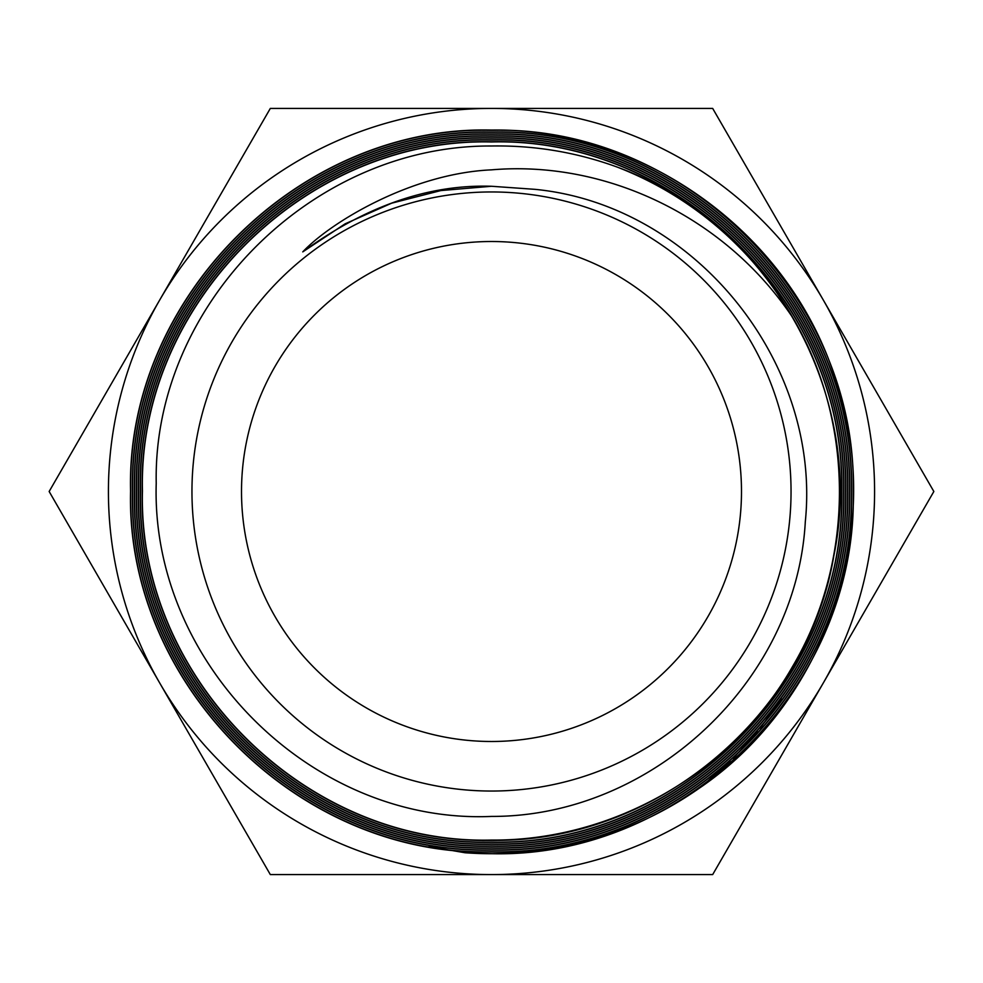 <?xml version="1.0" encoding="UTF-8"?>
<svg xmlns="http://www.w3.org/2000/svg" width="983" height="983" viewBox="0 0 983 983"><rect width="100%" height="100%" fill="white"/><g stroke="black" fill="none" stroke-linecap="round" stroke-linejoin="round"><path stroke-width="1.47" d="M491.5 741.489A249.989 249.989 0 0 1 241.511 491.5A249.989 249.989 0 0 1 491.5 241.511A249.989 249.989 0 0 1 741.489 491.5A249.989 249.989 0 0 1 491.5 741.489M491.5 130.272C684.696 125.099 858.134 298.537 853.207 491.611C858.282 685.04 684.832 858.515 491.5 853.699A362.506 362.358 95.3 0 1 464.91 852.74A362.223 362.223 0 0 0 699.245 788.231C826.728 701.665 885.302 528.805 836.545 382.571C792.31 235.232 645.413 127.63 491.5 130.063C298.574 125.234 125.591 298.402 130.555 491.156C125.566 684.033 298.599 857.09 491.5 851.966C683.885 856.746 856.439 684.18 851.475 491.783C856.426 299.496 683.885 126.905 491.5 132.017C299.545 127.274 127.544 299.385 132.496 491.291C127.63 683.074 299.631 855.075 491.5 850.012C682.841 854.805 854.411 683.087 849.521 491.93C854.546 300.577 682.792 128.847 491.5 133.958C300.835 129.203 129.658 300.196 134.45 490.959C129.351 681.76 300.614 853.158 491.5 848.071C681.87 852.777 852.494 682.067 847.579 491.721C852.421 301.498 681.809 130.886 491.5 135.912C301.707 131.144 131.501 301.511 136.391 491.144C131.476 680.887 301.707 851.167 491.5 846.117C680.666 850.799 850.344 681.256 845.626 492.065C850.651 302.776 680.875 132.84 491.5 137.853C302.715 133.184 133.504 302.457 138.345 491.217C133.504 679.904 302.727 849.152 491.5 844.176C679.658 848.943 848.562 679.929 843.684 491.795C848.538 303.661 679.732 134.806 491.5 139.807C303.907 135.15 135.605 303.317 140.286 490.959C135.322 678.688 303.698 847.199 491.5 842.222C678.663 846.855 846.498 679.032 841.743 491.893C846.596 304.73 678.749 136.797 491.5 141.749C304.853 137.092 137.374 304.595 142.24 491.267C137.46 677.852 304.927 845.257 491.5 840.281C654.543 843.23 807.043 716.484 833.879 555.678C866.834 395.989 770.217 222.76 616.919 166.975A347.921 347.921 0 0 1 793.773 319.229C855.198 424.558 854.571 562.19 792.31 666.953C732.065 772.638 613.085 841.055 491.5 840.06C304.877 845.011 137.546 677.57 142.449 491.021C137.755 304.533 305.013 137.337 491.5 141.957C678.491 136.92 846.363 304.877 841.522 491.733C846.351 678.897 678.553 846.658 491.5 842.013C303.956 847.014 135.617 678.725 140.508 491.107C135.691 303.624 303.993 135.298 491.5 140.016C679.708 135.015 848.452 303.919 843.475 492.028C848.169 680.064 679.536 848.624 491.5 843.955C302.875 849.005 133.663 679.658 138.554 491.217C133.725 302.506 302.911 133.381 491.5 138.062C680.592 133.037 850.283 302.653 845.417 491.807C850.32 680.875 680.605 850.664 491.5 845.908C301.781 850.946 131.587 680.691 136.612 490.947C131.894 301.339 301.867 131.439 491.5 136.121C681.686 131.022 852.335 301.806 847.371 491.832C852.212 682.079 681.637 852.58 491.5 847.85C300.884 852.925 129.768 681.919 134.659 491.254C129.682 300.601 300.823 129.363 491.5 134.167C682.792 129.092 854.362 300.737 849.312 492.053C854.067 683.222 682.694 854.522 491.5 849.803C299.741 854.94 127.679 682.73 132.717 491.107C127.839 299.373 299.803 127.458 491.5 132.226C683.627 127.114 856.095 299.397 851.266 491.598C856.304 683.91 683.849 856.574 491.5 851.745C298.611 856.832 125.701 683.824 130.764 491.021C125.922 298.291 298.734 125.505 491.5 130.272M491.5 191.955A299.545 299.545 0 0 1 791.045 491.5A299.545 299.545 0 0 1 491.5 791.045A299.545 299.545 0 0 1 191.955 491.5A299.545 299.545 0 0 1 491.5 191.955M616.919 166.975C576.419 152.254 534.617 145.263 491.5 146C311.66 144.882 152.672 305.308 156.223 483.317C150.645 662.751 311.464 824.282 491.5 816.418C650.672 816.959 796.525 682.288 805.31 521.715C821.555 362.383 694.551 204.734 534.826 189.326L491.5 186.266C428.49 184.263 365.578 206.135 302.764 251.881C330.374 222.416 411.287 173.401 491.5 169.85C608.244 159.836 727.752 218.84 793.773 319.229M491.5 108.413A383.087 383.087 0 0 1 823.263 683.038L712.675 874.587L491.5 874.587A383.087 383.087 0 0 1 159.738 299.962A383.087 383.087 0 0 1 491.5 108.413L712.675 108.413L933.85 491.5L823.263 683.038A383.087 383.087 0 0 1 491.5 874.587L270.325 874.587L49.15 491.5L270.325 108.413L491.5 108.413M429.092 846.572L464.91 852.74M702.771 785.466L730.086 761.395M733.232 758.286L757.438 731.549M760.215 728.108L781.264 698.79M491.5 186.266L440.839 190.567L391.59 203.198L345.131 223.829L302.764 251.881"/></g></svg>
